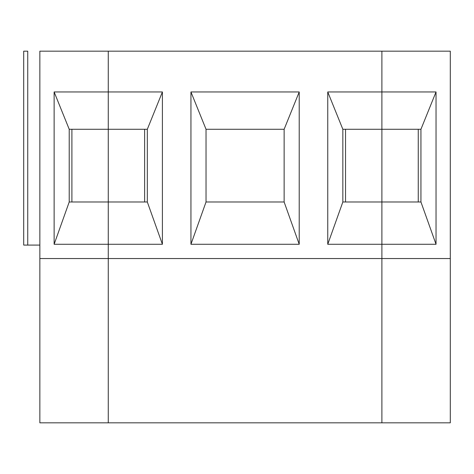 <?xml version="1.0" encoding="UTF-8"?>
<svg xmlns="http://www.w3.org/2000/svg" width="474" height="474" viewBox="0 0 474 474"><rect width="100%" height="100%" fill="white"/><g stroke="black" fill="none" stroke-linecap="round" stroke-linejoin="round"><path stroke-width="0.71" d="M27.741 245.082L27.741 51.168L23.7 51.168L23.7 245.082L39.857 245.082L23.7 245.082L23.7 51.168L27.741 51.168L27.741 245.082M39.857 51.168L108.268 51.168L39.857 51.168L39.857 422.832L108.268 422.832L108.268 91.956L54.131 91.956L69.216 129.272L108.268 129.272L69.216 129.272L54.131 91.956L54.131 244.276L69.216 201.989L108.268 201.989L69.216 201.989L69.216 129.272L69.216 201.989L54.131 244.276L108.268 244.276L54.131 244.276L54.131 91.956L108.268 91.956L108.268 51.168L108.268 258.543L39.857 258.543L39.857 51.168M108.268 422.832L39.857 422.832L39.857 258.543L108.268 258.543L108.268 422.832L108.268 51.168L450.3 51.168L450.3 422.832L450.3 51.168L381.896 51.168L381.896 129.272L420.942 129.272L436.033 91.956L381.896 91.956L436.033 91.956L420.942 129.272L420.942 201.989L436.033 244.276L436.033 91.956L436.033 244.276L420.942 201.989L381.896 201.989L420.942 201.989L420.942 129.272L381.896 129.272L381.896 244.276L436.033 244.276L381.896 244.276L381.896 422.832L450.3 422.832L381.896 422.832L381.896 258.543L450.3 258.543L381.896 258.543L381.896 51.168L381.896 422.832L381.896 258.543L108.268 258.543L108.268 422.832L381.896 422.832L108.268 422.832M71.906 129.272L71.906 201.989L71.906 129.272M418.252 129.272L418.252 201.989L418.252 129.272M190.945 91.956L190.945 244.276L206.03 201.989L206.03 129.272L190.945 91.956L206.03 129.272L284.133 129.272L284.133 201.989L299.218 244.276L299.218 91.956L284.133 129.272L299.218 91.956L190.945 91.956L299.218 91.956L299.218 244.276L284.133 201.989L206.03 201.989L190.945 244.276L299.218 244.276L190.945 244.276L190.945 91.956M206.03 201.989L284.133 201.989L284.133 129.272L206.03 129.272L206.03 201.989M108.268 201.989L147.319 201.989L162.404 244.276L162.404 91.956L108.268 91.956L108.268 129.272L147.319 129.272L162.404 91.956L147.319 129.272L147.319 201.989L147.319 129.272L108.268 129.272L108.268 244.276L162.404 244.276L147.319 201.989L108.268 201.989M144.623 201.989L144.623 129.272L144.623 201.989M381.896 91.956L327.753 91.956L342.844 129.272L381.896 129.272L381.896 51.168L108.268 51.168L108.268 91.956L162.404 91.956L162.404 244.276L108.268 244.276L108.268 258.543L381.896 258.543L381.896 201.989L342.844 201.989L327.753 244.276L381.896 244.276L327.753 244.276L342.844 201.989L342.844 129.272L327.753 91.956L327.753 244.276L327.753 91.956L381.896 91.956M381.896 129.272L342.844 129.272L342.844 201.989L381.896 201.989L381.896 129.272M345.534 129.272L345.534 201.989L345.534 129.272"/></g></svg>
